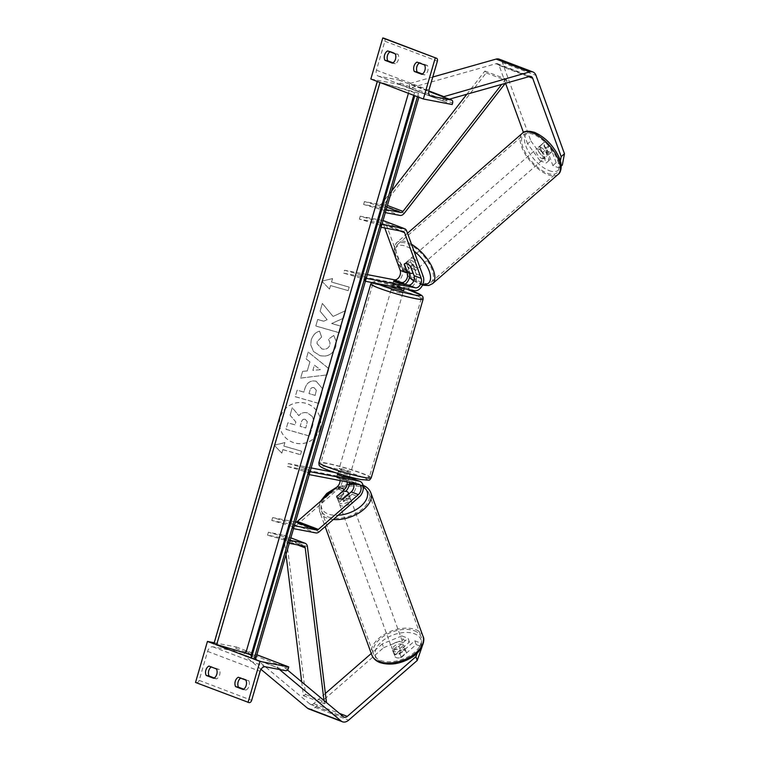 <?xml version="1.0" encoding="UTF-8"?>
<svg xmlns="http://www.w3.org/2000/svg" width="760" height="760" viewBox="0 0 760 760"><rect width="100%" height="100%" fill="white"/><g stroke="black" fill="none" stroke-linecap="round" stroke-linejoin="round"><path stroke-width="0.57" stroke-dasharray="3.8 2.85" d="M337.003 496.384L337.716 498.341L345.344 491.692A9.186 6.242 -69.2 0 0 345.8 491.273M343.577 498.541L344.432 500.897A6.127 3.534 160 0 1 339.425 501.049A6.127 3.534 160 0 1 337.791 499.558A6.127 3.534 160 0 1 337.716 498.341M344.432 500.897L352.07 494.247A9.186 6.242 110.8 0 0 356.174 485.44A9.186 6.242 110.8 0 0 352.773 478.61M311.173 467.941L288.353 463.552L287.498 466.488L337.345 476.064A6.127 4.161 -69.2 0 1 337.82 476.197A6.127 4.161 -69.2 0 1 340.1 480.548M353.4 483.103A6.127 4.161 110.8 0 0 351.68 481.469A6.127 4.161 110.8 0 0 351.205 481.337L343.377 479.835A6.127 0.532 -163.8 0 1 336.613 477.318A6.127 0.532 -163.8 0 1 336.661 477.27L344.489 478.781A6.127 4.161 -69.2 0 1 344.964 478.914A6.127 4.161 -69.2 0 1 347.13 481.897M334.818 472.483L338.2 473.138A9.186 6.242 -69.2 0 1 338.912 473.337A9.186 6.242 -69.2 0 1 342.323 480.168A9.186 6.242 -69.2 0 1 338.209 488.975L298.224 523.773A6.127 4.161 -69.2 0 1 294.813 524.932L271.805 520.505L292.6 526.481L292.809 528.494L293.531 528.637M295.478 521.968L272.659 517.579L293.455 523.554L292.809 528.494M294.386 525.711L293.654 525.568M287.498 466.488L308.303 472.454L308.503 474.477L309.234 474.61M338.2 473.138L345.334 475.845L337.506 474.344A6.127 0.532 16.2 0 0 337.478 474.373M288.353 463.552L309.149 469.528L309.349 471.542L310.08 471.684M345.334 475.845A9.186 6.242 -69.2 0 1 346.047 476.055A9.186 6.242 -69.2 0 1 349.467 482.344M272.659 517.579L271.805 520.505M309.349 471.542L308.503 474.477M309.149 469.528L308.303 472.454M292.6 526.481L293.455 523.554M336.661 477.27L337.506 474.344M343.377 479.835L344.233 476.9M417.269 653.039L420.974 643.169L414.808 640.822L399.988 653.723A6.127 3.534 160 0 1 394.981 653.875A6.127 3.534 160 0 1 393.338 652.384A6.127 3.534 160 0 1 393.262 651.168L394.63 654.93L409.45 642.029L403.284 639.683L401.916 635.92L408.082 638.267L409.45 642.029M414.808 640.822L416.176 644.584L401.356 657.486A6.127 3.534 160 0 1 396.349 657.637A6.127 3.534 160 0 1 394.706 656.146A6.127 3.534 160 0 1 394.63 654.93M401.916 635.92L382.299 643.9L383.667 647.663L315.067 707.37A9.794 6.659 -69.2 0 1 309.615 709.213A9.794 6.659 -69.2 0 1 308.854 709.004M325.47 693.367L313.709 703.608A4.902 3.325 -69.2 0 1 310.973 704.529A4.902 3.325 -69.2 0 1 310.593 704.425A4.902 3.325 -69.2 0 1 309.928 704.026L246.012 650.626L256.889 654.769M382.299 643.9L371.269 653.505M279.471 669.494L277.201 667.593L279.585 663.452M287.47 669.978L279.718 663.508M260.984 669.341L243.599 654.816L277.201 667.593M246.012 650.626L243.599 654.816M393.262 651.168L408.082 638.267M420.974 643.169L422.161 646.437M416.176 644.584L422.332 646.931M383.667 647.663L403.284 639.683M399.988 653.723L401.356 657.486M238.307 677.255L241.195 677.806A6.127 4.465 100.9 0 0 240.644 678.139M208.914 666.073L219.355 669.503A6.127 4.465 -79.1 0 1 216.629 678.87L214.301 677.986M211.242 666.957A6.127 4.465 100.9 0 1 211.793 666.625M214.054 643.948L215.916 644.66M251.465 658.188L253.327 658.892M243.143 689.5L246.031 690.061L243.694 689.168M246.031 690.061A6.127 4.465 -79.1 0 0 248.758 680.684L241.195 677.806M214.215 642.741L236.274 646.978L235.857 648.442A2.755 1.871 -69.2 0 1 233.234 650.721L212.838 646.808A5.51 3.743 110.8 0 0 207.603 651.367L199.177 680.361A2.755 1.871 -69.2 0 1 196.555 682.642L195.529 682.442M236.274 646.978L256.88 654.816M213.75 678.319L216.629 678.87M216.476 668.942L219.355 669.503M245.869 680.133L248.758 680.684M339.995 471.57A6.127 0.532 -163.8 0 1 346.484 473.318A6.127 0.532 -163.8 0 1 350.075 474.876A6.127 0.532 -163.8 0 1 348.394 474.772A6.127 0.532 -163.8 0 1 341.895 473.014A6.127 0.532 -163.8 0 1 338.314 471.466A6.127 0.532 -163.8 0 1 339.995 471.57M349.201 477.859L348.374 480.709L342.484 479.579A6.127 0.532 -163.8 0 1 336.613 477.346L342.494 478.477A6.127 0.532 -163.8 0 1 348.374 480.709M342.494 478.477L343.51 474.962A6.127 0.532 16.2 0 0 339.312 473.917A6.127 0.532 16.2 0 0 337.63 473.803L343.51 474.962M399.513 283.319L398.487 286.834A6.127 0.532 16.2 0 0 402.686 287.878A6.127 0.532 16.2 0 0 404.367 287.992A6.127 0.532 16.2 0 0 404.367 287.964L405.374 284.525M391.932 286.919A6.127 0.532 -163.8 0 1 393.613 287.023A6.127 0.532 -163.8 0 1 400.102 288.772A6.127 0.532 -163.8 0 1 403.693 290.329M399.513 282.216L398.487 285.731A6.127 0.532 16.2 0 0 394.288 284.687A6.127 0.532 16.2 0 0 392.606 284.572A6.127 0.532 16.2 0 0 392.606 284.601L393.632 281.086M337.459 474.411L336.613 477.346L337.459 474.392M342.484 479.579L343.339 476.653M343.51 476.064L349.391 477.195M398.487 286.834L404.367 287.964M398.487 285.731L392.606 284.601M392.758 289.959A6.127 0.532 -163.8 0 1 399.247 291.707A6.127 0.532 -163.8 0 1 402.838 293.265A6.127 0.532 -163.8 0 1 401.156 293.151A6.127 0.532 -163.8 0 1 394.668 291.403A6.127 0.532 -163.8 0 1 391.077 289.845A6.127 0.532 -163.8 0 1 392.758 289.959M340.841 468.644A6.127 0.532 -163.8 0 1 347.339 470.392A6.127 0.532 -163.8 0 1 350.92 471.95A6.127 0.532 -163.8 0 1 349.248 471.837A6.127 0.532 -163.8 0 1 342.75 470.088A6.127 0.532 -163.8 0 1 339.159 468.53A6.127 0.532 -163.8 0 1 340.841 468.644M362.387 476.843A25.289 2.195 -163.8 0 1 335.569 469.613A25.289 2.195 -163.8 0 1 320.758 463.182A25.289 2.195 -163.8 0 1 327.702 463.638A25.289 2.195 -163.8 0 1 354.521 470.867A25.289 2.195 -163.8 0 1 369.331 477.299A25.289 2.195 -163.8 0 1 362.387 476.843M414.305 298.158A25.289 2.195 -163.8 0 1 387.486 290.928A25.289 2.195 -163.8 0 1 372.666 284.497A25.289 2.195 -163.8 0 1 379.61 284.952A25.289 2.195 -163.8 0 1 406.429 292.173A25.289 2.195 -163.8 0 1 421.249 298.613A25.289 2.195 -163.8 0 1 414.305 298.158M393.043 651.263L394.582 655.5A6.127 3.534 -20 0 0 394.706 656.146A6.127 3.534 -20 0 0 396.349 657.637A6.127 3.534 -20 0 0 400.463 657.732L406.344 652.612A6.127 3.534 -20 0 0 406.22 651.966A6.127 3.534 -20 0 0 404.577 650.475A6.127 3.534 -20 0 0 400.463 650.38L398.924 646.142A6.127 3.534 -20 0 0 393.043 651.263L398.924 646.142M402.353 644.356A6.127 3.534 -20 0 0 395.418 645.373A6.127 3.534 -20 0 0 392.483 650.038A6.127 3.534 -20 0 0 394.126 651.529A6.127 3.534 -20 0 0 401.062 650.512A6.127 3.534 -20 0 0 403.997 645.848A6.127 3.534 -20 0 0 402.353 644.356M348.517 496.233A6.127 3.534 -20 0 0 341.572 497.249A6.127 3.534 -20 0 0 338.647 501.913A6.127 3.534 -20 0 0 340.28 503.395A6.127 3.534 -20 0 0 347.225 502.389A6.127 3.534 -20 0 0 350.151 497.724A6.127 3.534 -20 0 0 348.517 496.233M336.813 496.556L337.839 499.377L343.71 494.256A6.127 3.534 -20 0 0 337.839 499.377M343.71 494.256L342.684 491.435M348.716 494.076L349.591 496.498L343.71 501.609A6.127 3.534 -20 0 0 349.591 496.498M343.71 501.609L342.684 498.788M394.582 655.5L400.463 650.38M398.924 653.505A6.127 3.534 -20 0 0 404.805 648.385L398.924 653.505L400.463 657.732M406.344 652.612L404.805 648.385M349.372 498.589A6.127 3.534 -20 0 0 342.427 499.595A6.127 3.534 -20 0 0 339.501 504.26A6.127 3.534 -20 0 0 341.135 505.751A6.127 3.534 -20 0 0 348.08 504.735A6.127 3.534 -20 0 0 351.006 500.08A6.127 3.534 -20 0 0 349.372 498.589M393.272 649.173A6.127 3.534 160 0 1 391.628 647.681A6.127 3.534 160 0 1 394.563 643.026A6.127 3.534 160 0 1 401.498 642.01A6.127 3.534 160 0 1 403.142 643.501A6.127 3.534 160 0 1 400.206 648.156A6.127 3.534 160 0 1 393.272 649.173M414.39 630.79A25.289 14.582 160 0 1 421.154 636.947A25.289 14.582 160 0 1 409.051 656.203A25.289 14.582 160 0 1 380.389 660.392A25.289 14.582 160 0 1 373.616 654.236A25.289 14.582 160 0 1 385.719 634.98A25.289 14.582 160 0 1 414.39 630.79M328.253 516.961A25.289 14.582 -20 0 0 356.915 512.781A25.289 14.582 -20 0 0 369.027 493.525A25.289 14.582 -20 0 0 362.254 487.369A25.289 14.582 -20 0 0 333.583 491.558A25.289 14.582 -20 0 0 321.48 510.806A25.289 14.582 -20 0 0 328.253 516.961M560.357 160.968L559.037 167.95L552.871 165.604L546.716 148.675L550.012 145.806A6.127 2.774 -131 0 0 545.965 142.652A6.127 2.774 -131 0 0 543.656 142.728A6.127 2.774 -131 0 0 543.286 143.25L549.442 160.18L543.276 157.833L539.98 160.702L546.145 163.048L549.442 160.18M546.716 148.675A6.127 2.774 -131 0 0 542.668 145.511A6.127 2.774 -131 0 0 540.36 145.597A6.127 2.774 -131 0 0 539.999 146.119L546.145 163.048M539.98 160.702L527.582 143.82L530.879 140.961L502.398 62.605A9.794 6.659 110.8 0 0 499.292 59.175M505.571 83.287L499.101 65.464A4.902 3.325 110.8 0 0 497.553 63.754A4.902 3.325 110.8 0 0 497.173 63.65A4.902 3.325 110.8 0 0 495.957 63.716L409.412 88.198L409.564 83.581L428.773 90.886M527.582 143.82L523.45 132.458M449.293 99.209L443.004 100.985L443.137 96.862M432.763 77.016L409.564 83.581M409.412 88.198L443.004 100.985M552.871 165.604L556.158 162.735L562.324 165.082M559.037 167.95L561.222 166.041M556.158 162.735L550.012 145.806M530.879 140.961L543.276 157.833M539.999 146.119L543.286 143.25M548.131 155.049L551.836 151.829A6.127 2.774 49 0 1 551.693 151.971A6.127 2.774 49 0 1 549.385 152.057A6.127 2.774 49 0 1 545.956 149.587L543.514 142.87A6.127 2.774 49 0 1 543.656 142.728A6.127 2.774 49 0 1 545.965 142.652A6.127 2.774 49 0 1 549.394 145.112L545.689 148.333A6.127 2.774 49 0 1 548.131 155.049L545.689 148.333M540.616 147.307A6.127 2.774 49 0 1 545.68 151.886A6.127 2.774 49 0 1 546.345 156.626A6.127 2.774 49 0 1 544.036 156.712A6.127 2.774 49 0 1 538.973 152.133A6.127 2.774 49 0 1 538.298 147.393A6.127 2.774 49 0 1 540.616 147.307M410.951 260.167A6.127 2.774 49 0 1 416.005 264.746A6.127 2.774 49 0 1 416.68 269.486A6.127 2.774 49 0 1 414.361 269.572A6.127 2.774 49 0 1 409.308 264.993A6.127 2.774 49 0 1 408.633 260.252A6.127 2.774 49 0 1 410.951 260.167M412.727 264.062A6.127 2.774 49 0 1 415.169 270.778L412.727 264.062L410.257 266.209M416.68 269.486L415.169 270.778M409.288 268.546A6.127 2.774 49 0 1 406.847 261.829L409.288 268.546L406.818 270.693M404.377 263.976L406.847 261.829M551.836 151.829L549.394 145.112M543.514 142.87L539.809 146.1L542.25 152.817A6.127 2.774 49 0 1 539.809 146.1M542.25 152.817L545.956 149.587M413.003 258.372A6.127 2.774 49 0 1 418.066 262.96A6.127 2.774 49 0 1 418.731 267.701A6.127 2.774 49 0 1 416.423 267.776A6.127 2.774 49 0 1 411.359 263.197A6.127 2.774 49 0 1 410.695 258.457A6.127 2.774 49 0 1 413.003 258.372M541.975 158.498A6.127 2.774 -131 0 0 544.283 158.422A6.127 2.774 -131 0 0 543.619 153.681A6.127 2.774 -131 0 0 538.555 149.093A6.127 2.774 -131 0 0 536.246 149.178A6.127 2.774 -131 0 0 536.911 153.919A6.127 2.774 -131 0 0 541.975 158.498M533.207 134.377A25.289 11.476 -131 0 0 523.659 134.719A25.289 11.476 -131 0 0 526.414 154.299A25.289 11.476 -131 0 0 547.323 173.223A25.289 11.476 -131 0 0 556.871 172.881A25.289 11.476 -131 0 0 554.116 153.302A25.289 11.476 -131 0 0 533.207 134.377M421.772 282.501A25.289 11.476 49 0 1 400.862 263.577A25.289 11.476 49 0 1 398.107 243.998A25.289 11.476 49 0 1 407.654 243.656A25.289 11.476 49 0 1 428.564 262.58A25.289 11.476 49 0 1 431.319 282.159A25.289 11.476 49 0 1 421.772 282.501M417.031 62.102L419.909 62.652A6.127 4.465 -79.1 0 0 419.358 62.985M387.628 50.92L390.516 51.471A6.127 4.465 -79.1 0 0 389.965 51.803M424.593 64.98L427.471 65.531A6.127 4.465 100.9 0 1 424.745 74.907L422.417 74.014M427.471 65.531L419.909 62.652M370.842 79.011L399.674 84.55L400.102 83.087A2.755 1.871 110.8 0 0 399.228 80.151A2.755 1.871 110.8 0 0 399.019 80.094L378.623 76.18A5.51 3.743 -69.2 0 1 378.195 76.057A5.51 3.743 -69.2 0 1 376.447 70.186L384.873 41.192A2.755 1.871 110.8 0 0 384.199 38.351M390.516 51.471L398.078 54.349A6.127 4.465 100.9 0 1 395.352 63.716L393.015 62.833M399.674 84.55L452.171 104.528M395.19 53.789L398.078 54.349M392.464 63.165L395.352 63.716M421.866 74.347L424.745 74.907M410.875 266.912L412.937 265.116A6.127 2.774 -131 0 0 408.889 261.962A6.127 2.774 -131 0 0 406.581 262.038A6.127 2.774 -131 0 0 406.21 262.561L409.383 271.282A9.186 6.242 110.8 0 1 409.792 272.963M412.937 265.116L416.1 273.837A9.186 6.242 -69.2 0 1 414.656 283.67A9.186 6.242 -69.2 0 1 407.379 288.002L414.513 290.719M383.03 220.581L360.221 216.201L381.016 222.167L381.216 224.19L381.947 224.323M384.778 227.962L383.581 224.684A3.059 2.08 110.8 0 0 382.612 223.611A3.059 2.08 110.8 0 0 382.375 223.544L359.366 219.127L380.161 225.102L380.361 227.116L381.216 224.19M381.092 227.259L380.361 227.116M365.398 281.276L364.667 281.143L364.467 279.129L343.672 273.153L344.527 270.218L367.337 274.607M344.527 270.218L365.322 276.194L365.522 278.207L366.253 278.35M343.672 273.153L393.519 282.729A9.186 6.242 110.8 0 0 400.805 278.397A9.186 6.242 110.8 0 0 402.24 268.565L385.643 222.898A6.127 4.161 110.8 0 0 383.705 220.751M393.519 282.729L400.653 285.447L392.825 283.945A6.127 0.532 16.2 0 0 392.777 283.983A6.127 0.532 16.2 0 0 399.551 286.501L407.379 288.002M400.653 285.447A9.186 6.242 110.8 0 0 405.127 284.221M359.366 219.127L360.221 216.201M364.667 281.143L365.522 278.207M364.467 279.129L365.322 276.194M381.016 222.167L380.161 225.102M393.661 281.086L392.825 283.945M404.434 264.109L406.21 262.561M400.397 283.565L399.551 286.501M286.017 554.505L284.221 539.856A3.059 2.08 110.8 0 0 283.1 538.165A3.059 2.08 110.8 0 0 282.863 538.099L267.548 535.154L288.353 541.13L288.553 543.144L289.284 543.286M301.691 681.862L303.392 695.704L305.596 694.526L286.425 538.678A6.127 4.161 110.8 0 0 284.192 535.306A6.127 4.161 110.8 0 0 283.717 535.173L268.403 532.228L289.199 538.203L288.553 543.144M290.13 540.36L289.398 540.217M305.596 694.526L326.591 702.515M303.392 695.704L324.387 703.693L326.486 702.572M324.387 703.693L323.998 700.492M268.403 532.228L267.548 535.154M288.353 541.13L289.199 538.203M391.637 190.969L381.966 203.414A3.059 2.08 -69.2 0 1 379.791 204.497L364.477 201.552L385.272 207.527L385.472 209.541L386.203 209.684M466.83 94.249L484.87 71.031L486.2 72.884L383.287 205.266A6.127 4.161 -69.2 0 1 378.936 207.423L363.622 204.478L384.417 210.453L384.617 212.468L385.472 209.541M385.349 212.61L384.617 212.468M486.2 72.884L507.195 80.873L505.248 83.372M484.87 71.031L505.875 79.021L507.195 80.873M505.875 79.021L501.704 84.379M363.622 204.478L364.477 201.552M385.272 207.527L384.417 210.453M319.969 428.763A20.653 20.567 -5.7 0 1 279.576 425.106A20.653 20.567 -5.7 0 1 302.014 402.581A20.653 20.567 -5.7 0 1 319.969 428.763M319.969 428.82A20.653 20.567 -5.7 0 1 279.576 425.163A20.653 20.567 -5.7 0 1 302.024 402.638A20.653 20.567 -5.7 0 1 319.969 428.82M284.905 442.567L283.879 446.082L301.53 451.155L300.504 454.67L282.863 449.597L281.837 453.112L274.198 445.208L284.905 442.567L283.888 446.139L301.53 451.212L300.504 454.67M311.21 339.986L310.745 344.878L313.5 351.481L319.931 355.585C327.608 357.172 332.88 354.226 335.758 346.75L336.309 341.553L333.744 335.397L328.519 339.188L330.02 342.788L329.792 345.106C328.415 348.507 325.802 349.771 321.945 348.906L317.015 343.615L317.224 341.497L321.613 337.022L319.542 331.132C315.666 332.158 312.892 335.103 311.21 339.986L310.755 344.935L313.51 351.538L319.941 355.642C327.617 357.228 332.889 354.284 335.768 346.807L336.319 341.61L333.744 335.397M307.268 370.899L302.613 371.355L300.666 378.052L327.094 374.908L328.899 368.685L308.227 352.003L306.223 358.929L309.899 361.827L307.268 370.956L302.613 371.355M416.727 96.472L418.902 97.109L418.513 93.109L255.113 655.538L213.93 643.711M418.513 93.109L377.283 81.462M316.198 381.235C310.469 380.076 306.669 382.622 304.798 388.882L303.867 392.094L297.141 390.165L295.26 396.663L318.782 403.417L321.708 393.376L322.259 388.322L316.207 381.292C310.479 380.133 306.679 382.679 304.808 388.94L303.867 392.094M345.791 310.46L343.558 318.165L331.664 323.484L341.212 326.23L339.321 332.728L315.799 325.964L317.68 319.476L323.769 321.214L327.113 319.608L320.084 311.201L322.354 303.401L333.099 316.426L345.8 310.517L343.558 318.221L331.673 323.541L341.221 326.287L339.33 332.785L315.799 326.021L317.69 319.533L323.769 321.28L327.113 319.666L320.093 311.258L322.354 303.459L333.108 316.483L345.8 310.517M330.514 285.56L348.166 290.624L349.182 287.109L331.541 282.045L332.557 278.53L321.86 281.162L329.498 289.076L330.514 285.56L348.166 290.624M255.502 659.528L255.113 655.538M379.306 82.232L409.137 90.811A5.51 0.475 -163.8 0 1 414.485 92.844L414.865 95.76M307.572 412.917L307.505 412.898C303.867 412.015 300.988 412.937 298.86 415.644L292.267 407.683L290.082 415.197L295.849 421.981L295.022 424.83L287.878 422.778L285.988 429.286L309.567 436.059L312.797 424.954L313.415 419.7L312.455 416.575L307.515 412.955C303.876 412.072 300.988 412.993 298.87 415.701L292.267 407.683M290.082 415.197L295.858 422.037L295.032 424.887L287.888 422.835L285.998 429.343L309.577 436.116L312.806 425.011L313.424 419.757L312.455 416.575M312.464 416.632L307.581 412.974M290.092 415.255L292.277 407.74M312.892 370.358L314.402 365.132L320.302 369.635L312.892 370.415L314.402 365.132M314.412 365.19L320.302 369.635M302.613 371.412L300.666 378.052M300.666 378.109L327.094 374.908M327.104 374.965L328.899 368.685M328.909 368.742L308.227 352.003M308.237 352.06L306.223 358.929M306.223 358.986L309.899 361.827M309.909 361.883L307.268 370.956M320.302 369.692L312.892 370.415M314.079 387.666L316.322 390.25L315.191 395.352L308.978 393.566L309.871 390.478C310.659 388.113 312.037 387.173 314.013 387.647L316.322 390.308L315.191 395.352M315.2 395.409L308.978 393.566M308.978 393.623L309.88 390.535C310.669 388.17 312.047 387.229 314.013 387.704L314.079 387.724M303.876 392.151L297.141 390.165M297.151 390.222L295.26 396.663M295.26 396.72L318.782 403.417M318.791 403.474L321.708 393.433L322.269 388.379L316.207 381.292M333.744 335.454L328.519 339.188M328.529 339.245L330.03 342.845L329.802 345.163C328.424 348.565 325.802 349.828 321.955 348.963L317.024 343.672L317.224 341.553L321.613 337.022M321.623 337.079L319.542 331.132M319.542 331.189C315.675 332.215 312.892 335.16 311.22 340.043M348.166 290.681L349.182 287.109M331.541 282.045L349.191 287.166M331.541 282.102L332.557 278.53M332.566 278.587L321.86 281.162M321.86 281.219L329.498 289.076M329.498 289.132L330.524 285.617M282.863 449.597L281.846 453.169L274.208 445.265L284.905 442.624M282.863 449.654L300.513 454.727M305.273 419.339L307.277 421.686L305.805 427.927L300.143 426.303L301.387 422.009C302.119 419.757 303.392 418.865 305.197 419.32L307.277 421.743L305.805 427.984L300.152 426.36L301.397 422.066C302.128 419.815 303.401 418.921 305.206 419.377L305.273 419.397M352.07 494.247L359.204 496.964M337.345 476.064L344.489 478.781M294.813 524.932L315.818 532.922M351.205 481.337L358.349 484.053M338.209 488.975L345.344 491.692M298.224 523.773L319.228 531.762M313.709 703.608L339.435 713.393M309.928 704.026L343.529 716.813M315.067 707.37L348.669 720.147M199.177 680.361L251.674 700.34M207.603 651.367L260.101 671.336M196.555 682.642L249.052 702.62M235.857 648.442L288.344 668.42M233.234 650.721L285.731 670.7M212.838 646.808L265.335 666.776M371.212 477.84A27.256 2.365 16.2 0 0 355.252 470.915A27.256 2.365 16.2 0 0 326.353 463.125A27.256 2.365 16.2 0 0 318.877 462.64M327.608 466.858A24.187 2.099 -163.8 0 1 360.468 476.301A24.187 2.099 -163.8 0 1 360.781 479.484A24.187 2.099 -163.8 0 1 327.921 470.041A24.187 2.099 -163.8 0 1 327.608 466.858M370.785 283.955A27.256 2.365 -163.8 0 1 378.271 284.44A27.256 2.365 -163.8 0 1 407.16 292.22A27.256 2.365 -163.8 0 1 423.13 299.155M407.084 289.294A24.187 2.099 16.2 0 0 381.216 282.312A24.187 2.099 16.2 0 0 376.684 283.452M381.985 662.093A24.187 13.946 160 0 1 381.653 641.63A24.187 13.946 160 0 1 414.504 633.792A24.187 13.946 160 0 1 414.827 654.255A24.187 13.946 160 0 1 381.985 662.093M422.997 636.281A27.256 15.713 -20 0 0 415.701 629.65A27.256 15.713 -20 0 0 384.816 634.163A27.256 15.713 -20 0 0 371.773 654.901M363.308 486.989A24.187 13.946 -20 0 0 360.658 485.668A24.187 13.946 -20 0 0 353.827 484.348M349.277 484.481A24.187 13.946 -20 0 0 334.875 488.784M323.028 499.092A24.187 13.946 -20 0 0 328.139 513.969A24.187 13.946 -20 0 0 338.19 515.261M333.308 519.508A27.256 15.713 160 0 1 326.933 518.111A27.256 15.713 160 0 1 319.637 511.48A27.256 15.713 160 0 1 332.68 490.732A27.256 15.713 160 0 1 363.574 486.219A27.256 15.713 160 0 1 370.861 492.86M502.398 62.605L535.99 75.382M495.957 63.716L529.558 76.494M499.101 65.464L528.713 76.731M549.072 170.582A24.187 10.973 -131 0 0 558.913 158.317A24.187 10.973 -131 0 0 535.572 133.437A24.187 10.973 -131 0 0 525.73 145.692A24.187 10.973 -131 0 0 549.072 170.582M558.153 174.353A27.256 12.369 49 0 1 547.875 174.724A27.256 12.369 49 0 1 525.341 154.337A27.256 12.369 49 0 1 522.376 133.247M409.545 277.238A24.187 10.973 49 0 1 394.849 253.659A24.187 10.973 49 0 1 405.906 246.297A24.187 10.973 49 0 1 413.962 251.019M422.816 284.363A24.187 10.973 49 0 1 419.406 283.442A24.187 10.973 49 0 1 413.877 280.535M411.512 244.292A27.256 12.369 -131 0 0 407.103 242.155A27.256 12.369 -131 0 0 396.824 242.525A27.256 12.369 -131 0 0 399.788 263.615A27.256 12.369 -131 0 0 422.322 284.002A27.256 12.369 -131 0 0 432.601 283.632M376.447 70.186L428.944 90.164M384.873 41.192L437.37 61.161M400.102 83.087L452.599 103.065M399.019 80.094L428.688 91.39L399.228 80.151M378.623 76.18L430.293 95.836M416.1 273.837L423.244 276.555M382.375 223.544L403.38 231.534M383.581 224.684L399.769 230.85M402.24 268.565L409.383 271.282M385.643 222.898L406.638 230.888M282.863 538.099L303.867 546.089M283.717 535.173L290.852 537.88M286.425 538.678L307.42 546.668M284.221 539.856L297.264 544.815M379.791 204.497L386.916 207.204M378.936 207.423L399.931 215.412M383.287 205.266L404.282 213.256M381.966 203.414L387.419 205.494M409.137 90.811L408.415 93.309M414.485 92.844L413.753 95.342M338.647 501.913L337.791 499.558M337.82 476.197L344.964 478.914M351.68 481.469L358.824 484.186M338.912 473.337L346.047 476.055M393.338 652.384L392.483 650.038M310.593 704.425L344.195 717.202M407.189 289.313L380.95 282.235L374.765 281.447L371.678 282.492M350.075 474.876L349.505 476.843M404.367 287.992L404.159 288.724M392.606 284.572L392.074 286.406M338.314 471.466L337.744 473.423M402.838 293.265L350.92 471.95M372.666 284.497L320.758 463.182M421.249 298.613L369.331 477.299M391.077 289.845L339.159 468.53M363.062 485.336L353.618 483.607M349.381 483.835L336.499 487.369M320.492 501.306L319.124 505.552L319.637 511.48L325.147 526.614M350.151 497.724L348.802 494M406.22 651.966L403.997 645.848M339.501 504.26L391.628 647.681M369.027 493.525L421.154 636.947M321.48 510.806L373.616 654.236M351.006 500.08L403.142 643.501M497.553 63.754L531.145 76.541M540.36 145.597L538.298 147.393M413.715 280.944L422.455 285.19M551.693 151.971L546.345 156.626M408.633 260.252L406.581 262.038M407.493 233.234L396.824 242.525L394.383 246.183L394.05 253.488M409.45 277.628L397.299 262.418M418.731 267.701L544.283 158.422M398.107 243.998L523.659 134.719M431.319 282.159L556.871 172.881M410.695 258.457L536.246 149.178M378.195 76.057L430.692 96.026M382.612 223.611L403.617 231.61M393.632 281.058L392.777 283.983M284.192 535.306L290.861 537.842M283.1 538.165L304.104 546.155"/><path stroke-width="1.14" d="M347.13 481.897A6.127 4.161 -69.2 0 1 344.498 489.345L337.003 496.384M336.86 495.986A6.127 3.534 -20 0 0 336.937 497.211A6.127 3.534 -20 0 0 338.57 498.693A6.127 3.534 -20 0 0 343.577 498.541L351.215 491.9A6.127 4.161 110.8 0 0 353.4 483.103M359.908 481.327L352.773 478.61A9.186 6.242 110.8 0 0 352.06 478.41L359.195 481.127A9.186 6.242 -69.2 0 1 359.908 481.327A9.186 6.242 -69.2 0 1 363.318 488.157A9.186 6.242 -69.2 0 1 359.204 496.964L319.228 531.762A6.127 4.161 -69.2 0 1 315.818 532.922L293.531 528.637M340.1 480.548A6.127 4.161 -69.2 0 1 337.354 486.628L297.378 521.427A3.059 2.08 -69.2 0 1 295.668 521.996L295.478 521.968M309.234 474.61L358.349 484.053A6.127 4.161 -69.2 0 1 358.824 484.186A6.127 4.161 -69.2 0 1 361.095 488.747A6.127 4.161 -69.2 0 1 358.349 494.617L318.373 529.416A3.059 2.08 -69.2 0 1 316.663 529.986L294.386 525.711M337.478 474.373A6.127 0.532 16.2 0 0 337.459 474.392A6.127 0.532 16.2 0 0 344.233 476.9L352.06 478.41M311.173 467.941L334.818 472.483M310.08 471.684L359.195 481.127M349.467 482.344A9.186 6.242 -69.2 0 1 345.8 491.273M422.161 646.437L417.259 660.45L348.669 720.147A9.794 6.659 -69.2 0 1 343.206 722A9.794 6.659 -69.2 0 1 342.447 721.781L308.854 709.004A9.794 6.659 -69.2 0 1 307.524 708.216L260.984 669.341M342.447 721.781A9.794 6.659 -69.2 0 1 341.116 721.003L279.471 669.494M417.259 660.45L415.891 656.688L347.301 716.385A4.902 3.325 -69.2 0 1 344.574 717.317A4.902 3.325 -69.2 0 1 344.195 717.202A4.902 3.325 -69.2 0 1 343.529 716.813L287.47 669.978M371.269 653.505L325.47 693.367M279.718 663.508L256.889 654.769M415.891 656.688L417.269 653.039M243.694 689.168L238.469 687.183A6.127 4.465 100.9 0 1 238.155 681.853A6.127 4.465 100.9 0 1 240.644 678.139M238.307 677.255A6.127 4.465 -79.1 0 0 235.267 681.302A6.127 4.465 -79.1 0 0 235.59 686.631L243.143 689.5A6.127 4.465 100.9 0 0 245.869 680.133L238.307 677.255M206.188 675.44A6.127 4.465 -79.1 0 1 205.875 670.12A6.127 4.465 -79.1 0 1 208.914 666.073L216.476 668.942A6.127 4.465 100.9 0 1 213.75 678.319L206.188 675.44L209.076 676.001A6.127 4.465 100.9 0 1 208.753 670.672A6.127 4.465 100.9 0 1 211.242 666.957M248.026 702.42L259.939 661.409L288.772 666.947L288.344 668.42A2.755 1.871 -69.2 0 1 285.731 670.7L265.335 666.776A5.51 3.743 110.8 0 0 260.101 671.336L251.674 700.34A2.755 1.871 -69.2 0 1 249.052 702.62L195.529 682.442L207.442 641.44L214.054 643.948M215.916 644.66L251.465 658.188M253.327 658.892L259.939 661.409M209.076 676.001L214.301 677.986M256.88 654.816L288.772 666.947M207.442 641.44L214.215 642.741M235.59 686.631L238.469 687.183M343.339 476.653L343.51 476.064A6.127 0.532 16.2 0 0 347.709 477.109A6.127 0.532 16.2 0 0 349.391 477.223A6.127 0.532 16.2 0 0 349.391 477.195L349.201 477.859M404.159 288.724L403.693 290.329A6.127 0.532 -163.8 0 1 402.012 290.225A6.127 0.532 -163.8 0 1 395.513 288.477A6.127 0.532 -163.8 0 1 391.932 286.919L392.074 286.406M399.513 282.216A6.127 0.532 -163.8 0 1 405.394 284.449L399.513 283.319A6.127 0.532 -163.8 0 1 393.632 281.086L399.513 282.216M337.744 473.423L337.63 473.803A6.127 0.532 16.2 0 0 337.63 473.831L337.459 474.411M336.813 496.556A6.127 3.534 -20 0 0 336.937 497.211A6.127 3.534 -20 0 0 338.57 498.693A6.127 3.534 -20 0 0 342.684 498.788L348.565 493.677A6.127 3.534 -20 0 0 348.441 493.022A6.127 3.534 -20 0 0 346.807 491.53A6.127 3.534 -20 0 0 342.684 491.435L336.813 496.556M561.222 166.041L562.324 165.082L564.471 153.739L535.99 75.382A9.794 6.659 110.8 0 0 532.893 71.962L499.292 59.175A9.794 6.659 110.8 0 0 498.531 58.957A9.794 6.659 110.8 0 0 496.109 59.09L432.763 77.016M532.893 71.962A9.794 6.659 110.8 0 0 532.123 71.744A9.794 6.659 110.8 0 0 529.711 71.877L443.137 96.862M564.471 153.739L561.184 156.607L532.693 78.252A4.902 3.325 110.8 0 0 531.145 76.541A4.902 3.325 110.8 0 0 530.765 76.427A4.902 3.325 110.8 0 0 529.558 76.494L449.293 99.209M523.45 132.458L505.571 83.287M428.773 90.886L443.156 96.368M561.184 156.607L560.357 160.968M406.828 263.748A6.127 2.774 49 0 1 410.257 266.209L412.974 272.688L412.556 273.068A6.127 2.774 49 0 1 410.248 273.153A6.127 2.774 49 0 1 406.818 270.693L404.377 263.976A6.127 2.774 49 0 1 404.519 263.834A6.127 2.774 49 0 1 406.828 263.748A6.127 2.774 49 0 1 410.875 266.912L414.048 275.633A6.127 4.161 -69.2 0 1 413.079 282.188A6.127 4.161 -69.2 0 1 408.224 285.076L400.397 283.565A6.127 0.532 -163.8 0 1 393.632 281.058A6.127 0.532 -163.8 0 1 393.68 281.01L401.508 282.52A6.127 4.161 110.8 0 0 406.362 279.632A6.127 4.161 110.8 0 0 407.322 273.077L404.159 264.356A6.127 2.774 49 0 1 404.519 263.834A6.127 2.774 49 0 1 406.828 263.748M419.358 62.985A6.127 4.465 -79.1 0 0 416.869 66.699A6.127 4.465 -79.1 0 0 417.192 72.029L422.417 74.014M413.991 66.148A6.127 4.465 100.9 0 1 417.031 62.102L424.593 64.98A6.127 4.465 -79.1 0 1 421.866 74.347L414.305 71.478A6.127 4.465 100.9 0 1 413.991 66.148M389.965 51.803A6.127 4.465 -79.1 0 0 387.476 55.518A6.127 4.465 -79.1 0 0 387.79 60.847L393.015 62.833M384.588 54.967A6.127 4.465 100.9 0 1 387.628 50.92L395.19 53.789A6.127 4.465 -79.1 0 1 392.464 63.165L384.911 60.287A6.127 4.465 100.9 0 1 384.588 54.967M435.252 57.978L423.339 98.98L452.171 104.528L452.599 103.065A2.755 1.871 110.8 0 0 451.725 100.13A2.755 1.871 110.8 0 0 451.506 100.073L431.119 96.149A5.51 3.743 -69.2 0 1 430.692 96.026A5.51 3.743 -69.2 0 1 428.944 90.164L437.37 61.161A2.755 1.871 110.8 0 0 436.497 58.235A2.755 1.871 110.8 0 0 436.278 58.168L382.755 38L370.842 79.011L423.339 98.98M384.199 38.351A2.755 1.871 110.8 0 0 383.999 38.257A2.755 1.871 110.8 0 0 383.791 38.2L382.755 38M384.911 60.287L387.79 60.847M414.305 71.478L417.192 72.029M365.398 281.276L414.513 290.719A9.186 6.242 110.8 0 0 421.8 286.387A9.186 6.242 110.8 0 0 423.244 276.555L406.638 230.888A6.127 4.161 110.8 0 0 404.7 228.741A6.127 4.161 110.8 0 0 404.225 228.608L381.947 224.323M367.337 274.607L394.364 279.803A6.127 4.161 110.8 0 0 399.228 276.916A6.127 4.161 110.8 0 0 400.188 270.36L384.778 227.962M404.7 228.741L383.705 220.751A6.127 4.161 110.8 0 0 383.23 220.618L383.03 220.581M366.253 278.35L415.368 287.793A6.127 4.161 110.8 0 0 420.223 284.905A6.127 4.161 110.8 0 0 421.183 278.35L404.586 232.674A3.059 2.08 110.8 0 0 403.617 231.61A3.059 2.08 110.8 0 0 403.38 231.534L381.092 227.259M405.127 284.221A9.186 6.242 110.8 0 0 409.792 272.963M323.998 700.492L305.216 547.846A3.059 2.08 110.8 0 0 304.104 546.155A3.059 2.08 110.8 0 0 303.867 546.089L289.284 543.286M326.486 702.572L307.42 546.668A6.127 4.161 110.8 0 0 305.188 543.295A6.127 4.161 110.8 0 0 304.712 543.163L290.13 540.36M301.691 681.862L286.017 554.505M501.704 84.379L402.962 211.403A3.059 2.08 -69.2 0 1 400.786 212.486L386.203 209.684M505.248 83.372L404.282 213.256A6.127 4.161 -69.2 0 1 399.931 215.412L385.349 212.61M466.83 94.249L391.637 190.969M377.283 81.462L213.93 643.711L245.737 653.239A5.51 0.475 -163.8 0 1 251.085 655.272L251.36 658.093L255.502 659.528L418.855 97.28M377.454 81.529L379.306 82.232M414.865 95.76L416.727 96.472M337.354 486.628L344.498 489.345M295.668 521.996L316.663 529.986M297.378 521.427L318.373 529.416M351.215 491.9L358.349 494.617M307.524 708.216L341.116 721.003M339.435 713.393L347.301 716.385M363.736 477.356A27.256 2.365 16.2 0 0 371.212 477.84C370.082 479.636 369.293 480.405 368.837 480.139L361.057 479.56C348.792 477.28 324.52 469.68 320.853 466.858C319.789 465.358 319.067 467.181 318.877 462.64A27.256 2.365 16.2 0 0 334.837 469.566A27.256 2.365 16.2 0 0 363.736 477.356M407.189 289.313L421.686 295.317L423.035 297.065L423.13 299.155A27.256 2.365 -163.8 0 1 415.644 298.661A27.256 2.365 -163.8 0 1 386.755 290.88A27.256 2.365 -163.8 0 1 370.785 283.955L318.877 462.64M376.684 283.452A24.187 2.099 16.2 0 0 414.399 294.937A24.187 2.099 16.2 0 0 407.084 289.294M422.997 636.281C425.628 640.091 422.075 651.767 410.827 657.942C399.988 664.05 389.719 665.598 380.038 662.606C376.01 661.114 373.255 658.549 371.773 654.901A27.256 15.713 -20 0 0 379.069 661.533A27.256 15.713 -20 0 0 409.953 657.02A27.256 15.713 -20 0 0 422.997 636.281L370.861 492.86A27.256 15.713 160 0 1 361.123 511.489A27.256 15.713 160 0 1 333.308 519.508M353.827 484.348A24.187 13.946 -20 0 0 349.277 484.481M334.875 488.784A24.187 13.946 -20 0 0 323.028 499.092M338.19 515.261A24.187 13.946 -20 0 0 363.423 503.728A24.187 13.946 -20 0 0 363.308 486.989M496.109 59.09L529.711 71.877M528.713 76.731L532.693 78.252M558.153 174.353C560.889 172.938 562.932 165.395 558.894 156.978C553.166 145.331 545.072 137.123 534.603 132.364C528.124 130.625 524.048 130.91 522.376 133.247A27.256 12.369 49 0 1 532.656 132.876A27.256 12.369 49 0 1 555.189 153.263A27.256 12.369 49 0 1 558.153 174.353L432.601 283.632A27.256 12.369 -131 0 0 431.081 265.05A27.256 12.369 -131 0 0 411.512 244.292M413.962 251.019A24.187 10.973 49 0 1 429.941 273.381A24.187 10.973 49 0 1 422.816 284.363M413.877 280.535A24.187 10.973 49 0 1 409.545 277.238M383.791 38.2L436.278 58.168M451.725 100.13L428.697 91.371L451.506 100.073M430.293 95.836L431.119 96.149M394.364 279.803L401.508 282.52M400.188 270.36L407.322 273.077M383.23 220.618L404.225 228.608M408.224 285.076L415.368 287.793M399.769 230.85L404.586 232.674M414.048 275.633L421.183 278.35M290.852 537.88L304.712 543.163M297.264 544.815L305.216 547.846M386.916 207.204L400.786 212.486M387.419 205.494L402.962 211.403M417.42 96.738L254.04 659.11M377.33 81.481L213.95 643.853M380 82.498L216.619 644.869M408.415 93.309L245.737 653.239M413.753 95.342L251.085 655.272M414.751 95.712L251.36 658.093M423.13 299.155L371.212 477.84M371.678 282.492L370.785 283.955M353.618 483.607L349.381 483.835M336.499 487.369L326.743 493.468L320.492 501.306M371.773 654.901L325.147 526.614M348.802 494L348.441 493.022M362.606 485.155C366.633 486.637 369.388 489.212 370.861 492.86M422.455 285.19L428.649 285.541L432.601 283.632M522.376 133.247L407.493 233.234M413.715 280.944L409.45 277.628M397.299 262.418L394.05 253.488M383.999 38.257L436.497 58.235M290.861 537.842L305.188 543.295"/></g></svg>

